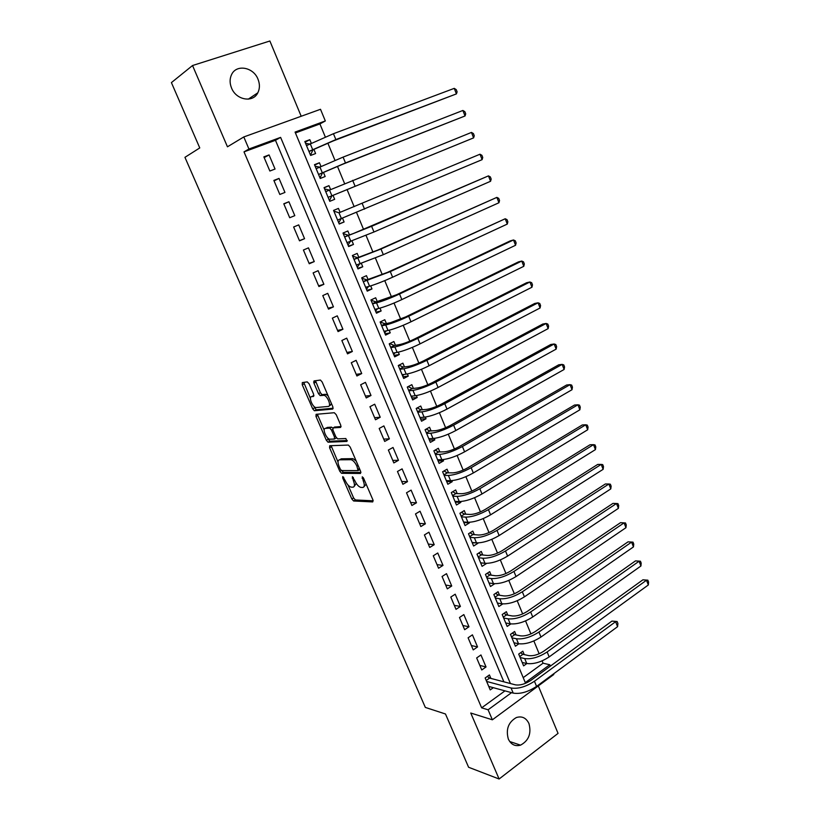 <?xml version="1.0" encoding="UTF-8"?>
<svg xmlns="http://www.w3.org/2000/svg" width="820" height="820" viewBox="0 0 820 820"><rect width="100%" height="100%" fill="white"/><g stroke="black" fill="none" stroke-linecap="round" stroke-linejoin="round"><path stroke-width="1.23" d="M342.801 476.574L342.698 477.957L351.821 498.98L353.615 500.989L372.731 501.922L372.946 499.944L363.598 478.244L362.235 476.799L363.311 481.032C364.797 484.989 364.592 487.131 362.686 487.469L360.718 487.377C358.565 486.649 356.628 484.487 354.916 480.879L352.374 476.686L353.451 480.858C354.937 484.753 354.752 486.875 352.897 487.203L350.991 487.111C348.889 486.403 346.993 484.271 345.302 480.704L342.801 476.574M231.547 88.047C236.221 100.163 253.042 103.053 257.818 92.803C259.878 88.632 259.94 84.101 258.003 79.202C253.431 67.025 236.211 63.95 231.517 74.733C229.62 78.853 229.631 83.291 231.547 88.047M508.338 739.086C511.075 744.611 515.144 746.63 520.556 745.144C528.787 740.634 531.585 733.428 528.941 723.527C526.143 717.838 521.951 715.839 516.354 717.541C508.359 722.174 505.684 729.359 508.338 739.086M309.119 383.811L307.233 381.884L302.313 382.581L302.242 384.764L312.686 408.821L314.357 410.748L332.725 409.057L332.858 406.863L322.157 382.007L320.446 380.06L314.029 380.921L313.937 383.145L318.478 393.661L320.179 395.609L324.033 395.312C327.621 395.916 331.628 406.433 328.287 406.443L315.823 407.571C312.389 407.017 308.392 396.747 311.59 396.654L313.537 396.429L313.63 394.246L309.119 383.811M503.88 681.82L275.469 140.292L244.001 151.864L248.942 149.014L243.796 136.95L320.507 109.296L325.325 120.96L295.067 132.082L525.292 682.619L549.779 664.733L550.353 666.127M553.551 673.876L553.807 674.481L492.369 719.806L470.752 713.021L499.103 779L468.599 767.264L445.475 713.984L425.334 707.424L184.941 157.327L199.762 147.928L171.411 82.605L192.536 65.528L227.458 146.8L243.796 136.95M492.369 719.806L488.095 709.782L511.547 692.664M244.001 151.864L481.637 707.834L488.095 709.782M329.722 445.731L329.589 447.771L339.829 471.346L341.581 473.324L360.472 473.468L360.667 471.418L350.181 447.084L348.397 445.065L329.722 445.731M326.329 440.248L315.987 416.427L316.089 414.315L334.293 412.716L336.241 414.715L340.782 425.272L340.638 427.425L333.063 427.907L332.93 430.029L335.892 436.886L337.645 438.874L345.856 438.526L346.983 441.416L328.041 442.195L326.329 440.248L328.164 439.264L327.498 437.726M301.196 116.255L269.872 41L192.536 65.528M499.103 779L558.051 733.377L538.299 685.92M311.262 143.131L309.827 139.687L305.101 142.208M309.827 139.687L304.825 141.552L310.626 155.451L315.608 153.545L313.927 149.506M320.958 166.398L319.441 162.76L314.654 165.097M319.441 162.76L314.48 164.676L320.231 178.473L325.171 176.515L323.5 172.507M330.573 189.512L328.974 185.658L324.136 187.821M328.974 185.658L324.054 187.636L329.773 201.33L334.662 199.321L333.012 195.344M342.504 218.161L344.092 221.974L339.162 223.839M340.095 212.37L338.445 208.403L333.566 210.422L339.244 224.024L344.092 221.974M351.975 240.895L353.461 244.452L348.469 246.154M349.484 234.92L347.844 230.984L343.006 233.054L348.643 246.553L353.461 244.452M361.374 263.466L362.758 266.777L357.715 268.304M358.811 257.316L357.182 253.4L352.385 255.522L357.981 268.929L362.758 266.777M370.702 285.883L371.983 288.947L366.899 290.3M368.067 279.548L366.458 275.663L361.692 277.837L367.247 291.151L371.983 288.947M379.967 308.135L381.146 310.964L376.011 312.143M377.261 301.627L375.662 297.773L370.937 299.987L376.452 313.209L381.146 310.964M389.172 330.234L390.248 332.828L385.062 333.832M386.394 323.551L384.795 319.728L380.121 321.993L385.595 335.113L390.248 332.828M398.315 352.169L399.289 354.527L394.051 355.378M395.455 345.322L393.877 341.52L389.233 343.836L394.676 356.864L399.289 354.527M407.386 373.961L408.268 376.093L402.979 376.78M404.465 366.95L402.886 363.168L398.284 365.525L403.686 378.471L408.268 376.093M416.396 395.599L417.185 397.495L411.845 398.028M413.403 388.413L411.845 384.672L407.273 387.071L412.644 399.924L417.185 397.495M425.334 417.083L426.031 418.753L420.66 419.122M422.279 409.744L420.732 406.023L416.201 408.462L421.531 421.224L426.031 418.753M434.221 438.423L434.825 439.868L429.403 440.084M431.094 430.92L429.557 427.22L425.067 429.711L430.356 442.39L434.825 439.868M443.046 459.61L443.558 460.84L438.085 460.901M439.858 451.953L438.331 448.284L433.872 450.805L439.13 463.402L443.558 460.84M451.81 480.653L452.23 481.668L446.715 481.576M448.55 472.832L447.033 469.194L442.615 471.766L447.833 484.271L452.23 481.668M460.512 501.553L460.85 502.363L455.284 502.117M457.191 493.578L455.684 489.96L451.307 492.574L456.484 504.997L460.85 502.363M469.153 522.309L469.399 522.904L463.802 522.514M465.77 514.191L464.274 510.593L459.928 513.248L465.073 525.579L469.399 522.904M477.732 542.922L472.248 542.778M474.298 534.65L472.802 531.083L468.497 533.779L473.611 546.028L477.896 543.311M486.26 563.401L480.653 562.899M482.754 554.986L481.278 551.44L477.004 554.166L482.088 566.333L486.342 563.586M491.17 575.179L489.704 571.653L485.46 574.42L490.503 586.515L494.696 583.727M499.513 595.238L498.058 591.732L493.855 594.541L498.867 606.544L502.773 603.909M507.816 615.154L506.37 611.679L502.199 614.528L507.17 626.449L510.829 623.928M516.057 634.947L514.622 631.492L510.481 634.372L515.421 646.221L518.855 643.803M490.893 678.417L489.417 674.932L485.153 677.966L490.227 689.907L493.322 687.683M476.656 657.947L481.76 669.971L486.034 666.957L480.95 654.954L476.656 657.947M468.097 637.796L473.232 649.901L477.547 646.929L472.422 634.834L468.097 637.796M459.477 617.501L464.653 629.698L468.999 626.757L463.843 614.59L459.477 617.501M450.795 597.073L456.012 609.352L460.399 606.451L455.202 594.192L450.795 597.073M442.062 576.501L447.31 588.862L451.728 586.003L446.51 573.662L442.062 576.501M433.267 555.796L438.556 568.239L443.005 565.41L437.747 552.998L433.267 555.796M424.411 534.937L429.731 547.463L434.221 544.685L428.921 532.18L424.411 534.937M415.494 513.935L420.855 526.553L425.385 523.816L420.045 511.219L415.494 513.935M406.515 492.789L411.906 505.489L416.478 502.793L411.107 490.114L406.515 492.789M397.464 471.49L402.897 484.292L407.509 481.627L402.097 468.866L397.464 471.49M388.362 450.047L393.836 462.931L398.479 460.317L393.026 447.464L388.362 450.047M379.188 428.45L384.703 441.426L389.387 438.854L383.893 425.908L379.188 428.45M369.953 406.699L375.498 419.768L380.224 417.247L374.699 404.198L369.953 406.699M360.646 384.795L366.243 397.956L370.999 395.476L365.433 382.345L360.646 384.795M313.609 382.058L315.669 381.771M351.278 362.737L356.905 375.99L361.712 373.561L356.106 360.328L351.278 362.737M341.848 340.515L347.516 353.861L352.354 351.483L346.716 338.158L341.848 340.515M332.346 318.139L338.055 331.587L342.934 329.25L337.256 315.833L332.346 318.139M322.772 295.6L328.523 309.14L333.443 306.854L327.723 293.334L322.772 295.6M313.127 272.896L318.918 286.539L323.89 284.294L318.119 270.682L313.127 272.896M303.42 250.028L309.253 263.763L314.265 261.58L308.453 247.865L303.42 250.028M293.632 226.996L299.515 240.834L304.568 238.692L298.716 224.885L293.632 226.996M283.781 203.79L289.706 217.73L294.8 215.65L288.906 201.74L283.781 203.79M273.859 180.421L279.825 194.463L284.96 192.423L279.026 178.411L273.859 180.421M481.637 707.834L504.976 690.87M275.048 169.043L269.073 154.929L263.856 156.876L269.862 171.021L275.048 169.043M523.211 677.627L543.066 663.206L542.102 660.879M539.16 653.786L533.861 640.963M530.94 633.922L525.558 620.914M522.668 613.924L517.205 600.732M514.345 593.793L508.8 580.406M505.95 573.528L500.333 559.947M497.514 553.121L491.805 539.345M489.007 532.58L483.226 518.599M480.448 511.895L474.585 497.719M471.828 491.067L465.883 476.686M463.156 470.096L457.119 455.51M454.413 448.981L448.294 434.19M445.619 427.722L439.407 412.716M436.752 406.31L430.459 391.089M427.835 384.744L421.449 369.308M418.846 363.034L412.368 347.383M409.805 341.171L403.235 325.294M400.693 319.154L394.03 303.051M391.509 296.973L384.754 280.655M382.274 274.649L375.416 258.085M372.967 252.15L366.017 235.36M363.588 229.497L356.546 212.472M354.148 206.681L347.024 189.461M344.605 183.629L337.461 166.357M334.98 160.361L327.826 143.08M325.284 136.93L319.913 123.943L295.425 132.953M524.236 654.606L522.811 651.172L518.701 654.093L523.621 665.871L526.86 663.524M319.913 123.943L325.325 120.96M543.066 663.206L549.779 664.733M510.429 683.542L280.614 137.381L248.942 149.014M275.469 140.292L280.614 137.381M486.034 666.957L479.813 665.399M477.547 646.929L471.377 645.524M468.999 626.757L462.869 625.506M460.399 606.451L454.321 605.355M451.728 586.003L445.701 585.07M443.005 565.41L437.029 564.642M434.221 544.685L428.296 544.08M425.385 523.816L419.502 523.375M416.478 502.793L410.646 502.527M407.509 481.627L401.728 481.524M398.479 460.317L392.749 460.389M389.387 438.854L383.709 439.1M380.224 417.247L374.607 417.667M370.999 395.476L365.443 396.08M361.712 373.561L356.208 374.34M352.354 351.483L346.911 352.446M342.934 329.25L337.553 330.409M333.443 306.854L328.123 308.197M323.89 284.294L318.621 285.842M314.265 261.58L309.058 263.312M304.568 238.692L299.423 240.629M288.906 201.74L283.863 203.995M279.026 178.411L274.054 180.882M269.073 154.929L264.163 157.604M354.127 486.506L356.249 483.38M363.967 486.742L366.151 484.148M347.987 484.989L353.615 497.955L355.409 499.964L373.213 500.805M341.735 470.557L343.395 472.33L360.964 472.433M331.106 445.68L338.004 461.967M340.29 469.153L341.602 470.557L358.063 470.598L356.905 466.18C355.214 462.593 353.287 460.44 351.155 459.702L339.5 459.815C337.696 460.235 337.543 462.388 339.039 466.262L340.29 469.153M356.157 460.963L353.01 458.687L350.683 459.661M340.228 459.415L341.325 458.821L352.538 458.646M324.197 430.131L317.842 415.473L315.987 416.427M317.504 414.192L317.842 415.473M341.11 426.513L334.621 427.087M347.28 440.483L330.029 441.232L328.195 442.216M325.396 428.399C322.096 428.337 326.196 438.679 329.671 439.202L334.324 439.048L334.468 436.957L331.505 430.11L329.773 428.142L325.396 428.399L326.442 427.845M334.642 438.874L336.487 437.911M332.756 428.071L331.464 427.148L329.599 428.132M327.252 427.425L331.464 427.148M328.164 439.264L330.029 441.232M312.789 396.05L313.978 395.65M330.173 405.469L331.423 403.532M328.092 395.804L325.94 394.348L323.459 395.271M315.485 380.705L320.374 392.708L322.065 394.656L325.366 394.307M313.845 406.279L316.223 409.795L333.197 408.216M303.769 382.376L310.431 398.397M520.577 652.771L522.914 654.309L528.808 655.631C533.369 656.174 538.34 654.708 543.721 651.223L642.9 579.822L647.851 580.17L648.589 582.056L648.333 584.967L549.174 656.912C541.077 662.181 533.605 664.374 526.747 663.503L522.186 662.437M648.333 584.967L646.488 580.242L547.135 651.951C539.017 657.209 531.534 659.413 524.697 658.573L520.136 657.537M647.851 580.17L642.9 579.822M522.914 654.309L519.736 656.574M487.285 676.449L489.601 678.078L515.39 684.843C520.085 685.561 525.261 684.054 530.919 680.344L611.925 621.099L617.122 621.519L617.911 623.507L617.583 626.675L536.577 686.391C528.07 691.998 520.28 694.243 513.217 693.115L488.751 686.432M617.583 626.675L615.605 621.703L534.435 681.236C525.907 686.832 518.107 689.087 511.055 688L486.629 681.451M617.122 621.519L611.925 621.099M489.601 678.078L486.219 680.487M512.305 633.101L514.745 634.68L520.597 635.859C525.128 636.32 530.109 634.823 535.532 631.38L635.49 560.89L640.441 561.218L641.189 563.125L640.922 566.005L540.974 637.027C532.816 642.234 525.333 644.479 518.517 643.731L513.986 642.777M640.922 566.005L639.067 561.239L538.914 632.035C530.745 637.232 523.252 639.477 516.446 638.77L511.926 637.837M640.441 561.218L635.49 560.89M514.745 634.68L511.536 636.914M503.972 613.309L506.504 614.918L512.326 615.963C516.836 616.332 521.817 614.816 527.28 611.402L628.028 541.846L632.999 542.143L633.747 544.06L633.46 546.909L532.723 616.999C524.503 622.165 517.01 624.44 510.224 623.835L505.725 622.974M633.46 546.909L631.595 542.122L530.653 611.976C522.422 617.122 514.919 619.407 508.144 618.833L503.644 618.014M632.999 542.143L628.028 541.846M506.504 614.918L503.285 617.132M495.577 593.393L498.222 595.033L503.992 595.935C508.482 596.212 513.474 594.664 518.978 591.292L620.525 522.668L625.496 522.955L626.255 524.882L625.957 527.701L524.41 596.847C516.139 601.952 508.625 604.268 501.881 603.797L497.402 603.048M625.957 527.701L624.071 522.873L522.319 591.784C514.037 596.878 506.524 599.205 499.78 598.764L495.321 598.047M625.496 522.955L620.525 522.668M498.222 595.033L494.972 597.206M487.131 573.334L489.878 575.005L495.608 575.763C500.077 575.947 505.079 574.379 510.614 571.038L612.981 503.377L616.496 503.511L513.935 571.448C505.591 576.491 498.068 578.858 491.364 578.561L486.936 577.957M618.393 508.359L616.496 503.511L617.952 503.634L618.71 505.571L618.393 508.359L516.036 576.552C507.713 581.595 500.19 583.953 493.476 583.625L489.038 582.989M489.878 575.005L486.598 577.157M478.613 553.141L481.483 554.843L487.172 555.468C491.61 555.55 496.623 553.951 502.199 550.65L605.375 483.964L608.881 484.015L505.499 550.989C497.094 555.96 489.56 558.369 482.888 558.225L478.49 557.723M610.787 488.904L608.881 484.015L610.357 484.2L611.125 486.147L610.787 488.904L507.611 556.114C499.226 561.105 491.692 563.504 485.02 563.319L480.602 562.797M481.483 554.843L478.173 556.964M470.034 532.816L473.027 534.548L478.675 535.019C483.093 535.019 488.105 533.389 493.722 530.13L597.729 464.417L601.214 464.407L497.002 530.376C488.535 535.296 480.991 537.746 474.36 537.736L469.993 537.356M603.141 469.317L601.214 464.407L602.72 464.632L603.489 466.59L603.141 469.317L499.134 535.542C490.678 540.472 483.134 542.922 476.502 542.871L472.125 542.461M473.027 534.548L469.696 536.639M461.393 512.356L464.509 514.119L470.116 514.447C474.513 514.345 479.536 512.684 485.194 509.456L590.031 444.758L593.506 444.665L488.443 509.63C479.915 514.488 472.361 516.979 465.77 517.123L461.434 516.846M595.433 449.606L593.506 444.665L595.023 444.942L595.802 446.91L595.433 449.606L490.585 514.827C482.078 519.706 474.524 522.186 467.923 522.289L463.577 521.991M464.509 514.119L461.147 516.169M452.691 491.754L455.94 493.548L461.506 493.722C465.873 493.527 470.905 491.836 476.604 488.648L582.282 424.965L585.736 424.791L479.833 488.73C471.244 493.537 463.669 496.079 457.119 496.356L452.814 496.202M587.684 429.772L585.736 424.791L587.284 425.119L588.063 427.107L587.684 429.772L481.986 493.968C473.417 498.785 465.852 501.317 459.282 501.563L454.977 501.379M455.94 493.548L452.558 495.567M443.917 471.008L447.31 472.832L452.835 472.863C457.17 472.566 462.213 470.844 467.953 467.697L574.492 405.039L577.915 404.793L471.151 467.697C462.511 472.433 454.926 475.016 448.407 475.456L444.143 475.415M579.873 409.805L577.915 404.793L579.494 405.172L580.273 407.171L579.873 409.805L473.335 472.966C464.694 477.722 457.119 480.294 450.59 480.694L446.316 480.622M447.31 472.832L443.897 474.831M437.747 460.081L438.259 459.723M435.071 450.129L438.628 451.974L444.102 451.851C448.417 451.451 453.46 449.708 459.241 446.603L566.64 384.99L570.054 384.662L462.418 446.51C453.706 451.184 446.111 453.819 439.643 454.403L435.41 454.485M572.022 389.705L570.054 384.662L571.653 385.092L572.442 387.112L572.022 389.705L464.612 451.82C455.91 456.514 448.325 459.138 441.836 459.682L437.603 459.733M438.628 451.974L435.184 453.942M429.044 439.233L429.782 438.649M426.164 429.106L429.875 430.982L435.307 430.695C439.592 430.203 444.645 428.419 450.467 425.365L558.738 364.808L562.13 364.398L453.624 425.18C444.85 429.793 437.244 432.468 430.807 433.206L426.615 433.411M564.119 369.471L562.13 364.398L563.76 364.89L564.549 366.919L564.119 369.471L455.828 430.531C447.074 435.154 439.469 437.818 433.021 438.515L428.819 438.69M429.875 430.982L426.41 432.909M420.291 418.251L421.234 417.421M417.175 407.94L421.07 409.836L426.451 409.405C430.715 408.801 435.779 406.986 441.642 403.973L550.784 344.492L554.156 344L444.768 403.696C435.932 408.247 428.317 410.974 421.921 411.865L417.759 412.193M556.155 349.115L554.156 344L555.816 344.543L556.616 346.583L556.155 349.115L446.992 409.088C438.167 413.649 430.551 416.365 424.145 417.216L419.983 417.513M421.07 409.836L417.575 411.732M411.476 397.126L412.624 396.019M408.124 386.63L412.204 388.547L417.544 387.952C421.767 387.245 426.841 385.41 432.745 382.428L542.789 324.043L546.14 323.469L435.851 382.069C426.943 386.558 419.317 389.326 412.962 390.371L408.842 390.822M548.149 328.615L546.14 323.469L547.822 324.074L548.621 326.124L548.149 328.615L438.085 387.491C429.198 391.991 421.572 394.748 415.207 395.763L411.076 396.183M412.204 388.547L408.678 390.412M402.599 375.857L403.942 374.463M398.991 365.166L403.276 367.114L408.565 366.356C412.767 365.546 417.841 363.67 423.786 360.738L534.732 303.462L538.063 302.805L426.871 360.287C417.892 364.705 410.256 367.524 403.952 368.733L399.863 369.308M540.083 307.982L538.063 302.805L539.765 303.462L540.575 305.532L540.083 307.982L429.116 365.74C420.168 370.179 412.532 372.987 406.207 374.156L402.118 374.699M403.276 367.114L399.719 368.949M393.661 354.435L395.189 352.723M389.777 343.559L394.276 345.527L399.524 344.605C403.696 343.693 408.78 341.786 414.776 338.896L526.624 282.736L529.925 281.998L417.821 338.353C408.79 342.698 401.134 345.568 394.871 346.942L390.822 347.639M531.965 287.215L529.925 281.998L531.668 282.715L532.477 284.796L531.965 287.215L420.086 343.846C411.066 348.223 403.419 351.073 397.146 352.405L393.087 353.071M394.276 345.527L390.689 347.321M384.662 332.869L386.374 330.819M380.131 322.024L385.226 323.797L390.412 322.711L405.695 316.899L518.455 261.887L521.745 261.057L408.708 316.253C399.606 320.538 391.95 323.459 385.728 324.986L381.72 325.827M523.795 266.305L521.745 261.057L523.508 261.836L524.328 263.927L523.795 266.305L410.994 321.788C401.913 326.093 394.256 328.994 388.024 330.491L384.006 331.29M385.226 323.797L381.607 325.56M375.591 311.149L377.487 308.74M371.04 300.233L376.113 301.914L396.542 294.749L510.235 240.885L513.505 239.973L399.535 294.001C390.371 298.224 382.694 301.186 376.523 302.887L372.557 303.851M515.565 245.262L513.505 239.973L515.298 240.813L516.118 242.915L515.565 245.262L401.841 299.587C392.688 303.82 385.01 306.762 378.83 308.433L374.853 309.355M376.113 301.914L372.464 303.636M366.468 289.276L368.529 286.487M361.886 278.287L366.929 279.866L387.337 272.435L505.212 218.755L390.299 271.594L363.321 281.721M507.293 224.075L505.212 218.755L507.026 219.647L507.857 221.769L507.293 224.075L392.616 277.211C383.391 281.383 375.714 284.376 369.574 286.211L365.638 287.277M366.929 279.866L363.25 281.557M357.274 267.248L359.498 264.06M352.661 256.178L357.684 257.675L378.061 249.967L496.858 197.384L380.992 249.024L354.025 259.438M498.949 202.745L496.858 197.384L498.703 198.337L499.544 200.48L498.949 202.745L383.319 254.682L356.351 265.024M357.684 257.675L353.973 259.325M348.018 245.067L350.396 241.449M343.785 233.741L348.367 235.32L353.348 233.536L488.453 175.88L371.614 226.299L344.656 237M490.565 181.271L488.453 175.88L490.329 176.894L491.17 179.047L490.565 181.271L373.971 231.998L347.003 242.628M348.367 235.32L344.625 236.929M338.701 222.732L341.222 218.663M334.437 211.334L338.988 212.8L479.987 154.221L338.988 212.8M482.109 159.654L479.987 154.221L481.893 155.298L482.744 157.471L482.109 159.654L337.584 220.067M324.597 188.938L329.312 190.066M331.905 195.816L473.601 137.883L328.103 197.343L331.905 195.816L329.732 200.07M471.469 132.42L473.406 133.558L474.257 135.741L473.601 137.883L471.469 132.42L325.724 191.634M315.116 166.204L319.431 167.126M318.58 174.527L342.668 164.256L465.042 115.968L345.486 162.934L318.56 174.455M322.414 173.02L320.292 177.417M462.89 110.464L464.858 111.674L465.709 113.867L465.042 115.968L462.89 110.464L343.088 157.112L316.161 168.705M305.553 143.305L309.488 144.053M308.986 151.526L333.074 141.009L456.412 93.9L335.862 139.574L308.935 151.403M312.851 150.06L310.77 154.611M454.249 88.365L456.248 89.636L457.109 91.85L456.412 93.9L454.249 88.365L333.443 133.711L306.516 145.611M343.775 477.353L342.698 477.957M363.229 477.578L362.091 478.224M353.358 477.465L352.252 478.091M354.619 480.202L353.451 480.858M364.51 480.356L363.311 481.032M355.501 499.974L353.707 500.999M353.615 497.955L351.821 498.98M343.518 472.34L341.704 473.345M341.376 470.495L339.829 471.346M331.423 446.787L329.589 447.771M359.877 469.583L358.33 470.444M359.396 468.486L358.186 469.163M358.125 465.514L356.905 466.18M341.325 458.821L339.5 459.815M334.929 426.923L333.063 427.907M335.657 436.322L334.468 436.957M332.725 429.465L331.505 430.11M313.465 395.711L311.59 396.654M322.28 394.666L320.384 395.63M320.374 392.708L318.478 393.661M315.833 382.202L313.937 383.145M316.407 409.805L314.542 410.758M314.542 407.868L312.686 408.821M304.117 383.832L302.242 384.764M526.747 663.503L524.697 658.573M549.174 656.912L547.135 651.951M513.217 693.115L511.055 688M536.577 686.391L534.435 681.236M518.517 643.731L516.446 638.77M540.974 637.027L538.914 632.035M510.224 623.835L508.144 618.833M532.723 616.999L530.653 611.976M501.881 603.797L499.78 598.764M524.41 596.847L522.319 591.784M493.476 583.625L491.364 578.561M516.036 576.552L513.935 571.448M485.02 563.319L482.888 558.225M507.611 556.114L505.499 550.989M476.502 542.871L474.36 537.736M499.134 535.542L497.002 530.376M467.923 522.289L465.77 517.123M490.585 514.827L488.443 509.63M459.282 501.563L457.119 496.356M481.986 493.968L479.833 488.73M450.59 480.694L448.407 475.456M473.335 472.966L471.151 467.697M441.836 459.682L439.643 454.403M464.612 451.82L462.418 446.51M433.021 438.515L430.807 433.206M455.828 430.531L453.624 425.18M424.145 417.216L421.921 411.865M446.992 409.088L444.768 403.696M415.207 395.763L412.962 390.371M438.085 387.491L435.851 382.069M406.207 374.156L403.952 368.733M429.116 365.74L426.871 360.287M397.146 352.405L394.871 346.942M420.086 343.846L417.821 338.353M388.024 330.491L385.728 324.986M410.994 321.788L408.708 316.253M378.83 308.433L376.523 302.887M401.841 299.587L399.535 294.001M369.574 286.211L367.247 280.624M392.616 277.211L390.299 271.594M360.246 263.825L357.909 258.208M383.319 254.682L380.992 249.024M350.857 241.295L348.5 235.627M373.971 231.998L371.614 226.299M341.407 218.591L339.029 212.892M364.541 209.141L362.173 203.401M331.874 195.724L329.486 189.984M355.05 186.119L352.672 180.338M322.28 172.702L319.872 166.911M345.486 162.934L343.088 157.112M312.625 149.506L310.196 143.674M335.862 139.574L333.443 133.711M257.818 92.803L248.296 99.148M520.556 745.144L509.702 741.526M355.409 499.964L353.615 500.989M343.395 472.33L341.581 473.324M353.01 458.687L351.155 459.702M331.639 427.169L329.773 428.142M329.876 441.221L328.041 442.195M325.94 394.348L324.033 395.312M322.065 394.656L320.179 395.609M316.223 409.795L314.357 410.748"/></g></svg>
